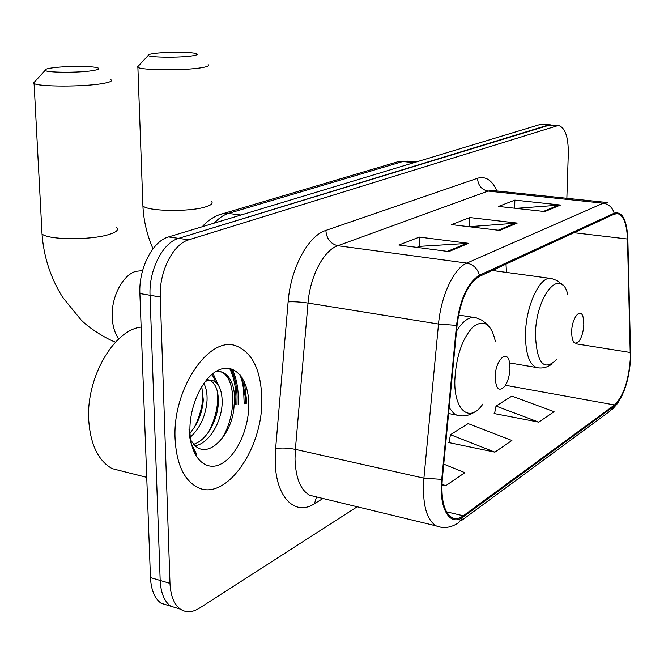 <?xml version="1.0" encoding="UTF-8"?>
<svg xmlns="http://www.w3.org/2000/svg" width="664" height="664" viewBox="0 0 664 664"><rect width="100%" height="100%" fill="white"/><g stroke="black" fill="none" stroke-linecap="round" stroke-linejoin="round"><path stroke-width="1" d="M493.734 270.68L493.684 269.816M245.431 398.458L242.302 377.957L245.431 398.458L245.381 403.729L245.431 398.458M235.728 404.476L235.894 396.491C235.62 385.527 233.52 376.173 229.611 368.429M550.232 124.84L540.214 124.475L168.54 236.94C152.678 241.082 138.577 268.405 139.888 293.554L150.462 577.58C151.118 589.997 154.654 598.554 161.07 603.236L169.486 605.817M550.348 124.849L178.624 238.368C162.838 242.543 148.761 270.007 150.039 295.264L160.182 580.461C160.812 592.935 164.323 601.509 170.698 606.191L179.072 608.764L170.698 606.191C164.323 601.509 160.812 592.935 160.182 580.461L150.039 295.264C148.761 270.007 162.838 242.543 178.624 238.368L548.182 125.089L558.341 125.463L188.808 239.804C173.088 244.012 159.045 271.626 160.273 296.991L169.984 583.374C170.598 595.89 174.076 604.489 180.417 609.17C186.094 612.872 192.444 612.532 199.466 608.133L357.207 506.773M261.757 397.213C260.744 370.288 252.577 353.331 237.256 346.351C210.471 333.743 172.283 387.826 175.097 438.896C176.425 463.157 183.488 479.084 196.287 486.679C225.204 503.81 264.048 447.569 261.757 397.213C260.744 370.288 252.577 353.331 237.256 346.351C210.471 333.743 172.283 387.826 175.097 438.896C176.425 463.157 183.488 479.084 196.287 486.679C225.204 503.81 264.048 447.569 261.757 397.213M630.335 358.635C628.601 380.953 623.322 396.391 614.524 404.957L463.289 515.779C459.197 518.733 455.396 519.331 451.877 517.555C444.042 512.367 440.846 499.577 442.299 479.192L457.064 325.318C460.442 299.796 467.904 283.486 479.433 276.39L614.15 214.198L617.661 213.65C623.554 215.476 626.824 223.934 627.472 239.015L630.335 358.635M630.692 358.394L627.837 238.666C626.808 219.61 622.259 211.127 614.183 213.219L479.458 275.236C467.63 282.49 459.978 299.215 456.508 325.393L441.734 479.366C438.597 508.649 450.109 527.423 463.273 516.858L614.482 405.862C623.504 397.08 628.908 381.26 630.692 358.394M232.109 369.101C235.944 376.82 238.002 386.116 238.268 396.981L238.135 404.285M494.622 413.207L494.107 413.531L494.547 413.622L538.77 422.121L554.05 411.68L511.902 396.084L496.025 406.069L494.547 413.622M449.08 442.183L448.54 442.523L494.879 452.134L511.902 440.489L468.137 423.599L450.474 434.696L448.997 442.614M566.857 198.295L568.309 153.251C568.376 136.684 565.056 127.422 558.341 125.463M544.845 211.567L498.531 206.438L514.857 200.113L560.532 205.027L544.845 211.567M448.881 251.573L398.856 245.016L419.349 237.089L468.651 243.331L448.881 251.573M499.668 230.4L451.545 224.623L469.78 217.56L517.214 223.087L499.668 230.4M441.909 484.853L445.743 485.716L464.841 472.668L443.743 464.128M469.78 217.56L469.631 226.441M468.958 226.714L517.214 223.087M419.349 237.089L419.266 246.468M416.942 247.39L419.515 246.369L468.651 243.331M514.857 200.113L514.666 208.222M515.994 208.371L560.532 205.027M494.879 452.134L450.474 434.696M538.77 422.121L496.025 406.069M445.743 485.716L441.942 484.147M153.492 53.576C149.358 54.182 147.599 54.805 148.205 55.461C149.417 57.536 180.135 57.818 192.253 55.859C196.934 55.129 198.328 54.398 196.436 53.676C192.087 51.883 165.012 51.834 153.492 53.576M208.123 64.624C209.832 65.661 207.641 66.69 201.549 67.711C184.833 70.641 141.955 70.392 137.888 67.363L137.431 67.039L138.859 65.504M571.629 331.884C571.986 342.475 574.476 345.554 579.083 341.113C581.838 337.08 583.415 331.593 583.814 324.663L583.125 317.259C580.676 306.851 571.845 317.865 571.629 331.884M51.991 67.927C46.555 68.716 44.264 69.537 45.111 70.392C46.804 72.7 78.394 72.907 92.255 70.674C98.396 69.712 100.214 68.765 97.699 67.844C92.578 65.91 65.064 65.96 51.991 67.927M110.689 79.597C113.004 80.933 110.158 82.278 102.131 83.623C83.083 86.926 39.151 86.843 34.088 83.523L33.474 83.124L35.325 81.099M495.17 377.218C495.917 389.237 499.179 392.175 504.972 386.041C507.968 381.385 509.628 375.525 509.952 368.454L509.562 362.801C507.462 348.285 495.186 360.245 495.17 377.218M141.142 327.07C113.843 329.917 85.93 377.857 88.727 420.254C90.453 444.606 98.264 460.733 112.158 468.643L124.691 471.805M203.848 383.302C206.263 387.934 207.326 393.711 207.035 400.633C205.782 415.838 200.213 428.023 190.311 437.186M201.765 386.465L203.292 399.844C202.362 412.734 197.93 423.815 189.995 433.086M205.251 381.393L209.558 380.19L213.484 380.895C219.527 384.099 222.407 391.735 222.133 403.82C221.344 422.238 209.019 443.668 195.116 445.727M206.844 379.426L209.65 380.123M209.774 380.181C215.758 383.452 218.614 391.063 218.34 403.015C217.584 420.304 206.62 440.564 193.589 444.282M190.701 440.141L195.05 445.668C209.907 459.986 233.753 431.683 234.093 404.6M248.751 403.471C248.402 378.995 234.857 362.868 218.971 369.881C203.084 376.505 189.032 405.928 189.945 431.749C190.618 457.695 205.732 472.303 221.278 463.846C236.841 455.761 249.324 427.857 248.751 403.471M189.032 429.45C189.464 440.315 192.054 448.681 196.818 454.549L191.489 444.208M216.945 370.877L220.73 371.765C236.318 377.26 237.305 417.266 220.157 440.954M212.023 374.264L215.833 382.356M217.618 392.482C218.514 405.646 215.41 418.942 208.297 432.372M202.761 390.573C203.425 402.841 200.528 415.266 194.071 427.857M216.024 371.408L222.664 372.147C231.321 376.712 235.322 387.519 234.666 404.559M213.019 373.467L218.398 385.311M540.214 124.475L556.191 125.712M150.462 577.58L169.984 583.374M139.888 293.554L160.273 296.991M168.54 236.94L188.808 239.804M394.665 162.705L397.777 161.784L407.406 161.144L402.733 161.551L414.062 162.655M218.821 214.912L397.777 161.784L402.733 161.551L228.383 213.451L240.916 215.045M202.205 226.756C208.123 220.108 215.028 215.725 222.93 213.592L228.383 213.451C223.469 214.937 218.796 218.149 214.339 223.087M614.524 404.957L505.47 385.278M322.986 498.49L314.504 503.685L316.487 496.921M314.504 503.685C294.891 516.667 275.361 497.087 275.195 460.642L275.626 448.623L288.118 301.871C290.699 267.974 308.113 235.836 325.841 230.425L477.524 178.251C485.591 175.91 492.074 180.151 496.962 190.975M441.734 479.366L423.906 478.155L295.372 449.37L295.007 458.965C295.654 478.03 300.568 490.132 309.756 495.286L315.856 496.763M630.725 351.082L630.75 352.111M479.458 275.236C477.408 268.405 473.2 264.363 466.834 263.093L603.202 203.192C608.83 204.138 612.49 207.475 614.183 213.219M456.508 325.393L438.514 324.024C440.996 295.563 453.985 268.19 466.834 263.093L337.827 245.721C323.775 250.311 310.105 276.058 308.013 303.058L295.372 449.37C287.728 447.876 281.146 447.627 275.626 448.623M627.804 237.745L627.837 238.666M606.788 202.478L492.821 190.543L488.023 191.083L603.202 203.192L607.494 202.553M440.464 527.15L436.016 525.846C426.197 519.314 422.163 503.42 423.906 478.155L438.514 324.024L308.013 303.058C300.261 301.929 293.629 301.531 288.118 301.871M463.273 516.858L458.284 522.892C451.014 527.755 443.594 528.743 436.016 525.846L314.454 496.423M460.833 521.008L609.984 411.116L614.482 405.862M477.524 178.251C478.03 185.414 481.533 189.688 488.023 191.083L337.827 245.721C330.597 243.92 326.597 238.824 325.841 230.425M463.289 515.779L446.49 511.819M630.402 352.501L575.829 343.786M627.472 239.015L574.011 232.724M506.483 272.414L505.993 264.131M498.266 230.234L515.53 223.046M543.492 211.418L558.914 205.002M447.42 251.382L466.9 243.281M142.81 203.342L142.901 205.848C146.976 211.31 188.9 212.131 205.193 207.01C211.135 205.242 213.252 203.416 211.55 201.532M567.844 294.791C561.13 265.998 535.84 295.239 535.433 334.432C536.769 363.573 543.916 371.873 556.872 359.324M562.4 284.906L557.453 280.739L551.668 278.565C540.529 274.772 525.838 305.116 525.49 334.017C525.448 353.074 529.108 364.237 536.487 367.516L538.147 367.839M41.849 230.607L42.023 233.886C47.119 239.862 89.989 240.385 108.473 234.641C116.258 232.309 118.997 229.927 116.698 227.52M118.773 338.906C114.847 333.411 112.656 326.256 112.208 317.442C111.062 297.298 122.583 275.095 135.771 271.344L142.586 270.605M495.361 341.321C491.244 323.692 483.765 318.911 472.926 326.987C462.144 338.731 456.11 356.493 454.823 380.281C453.944 411.082 470.137 423.391 482.894 403.994M449.163 407.605L453.678 413.348L456.608 415.083L459.38 415.722M487.824 325.119L482.413 320.405L476.121 317.774C469.589 316.18 463.049 320.629 456.508 331.112M244.178 403.82L243.588 389.303L242.418 382.613L240.169 374.986M246.219 403.662L246.278 398.06L244.369 381.808M236.932 404.384L237.081 396.74C236.807 385.784 234.724 376.447 230.823 368.703M161.07 603.236L180.417 609.17M407.406 161.144L416.228 161.991M622.052 395.536L617.661 403.305L612.457 409.24M617.661 213.65L617.047 213.584M495.452 270.912L495.336 269.053M148.205 55.461L137.431 67.039M153.01 248.751C146.993 235.014 143.623 220.722 142.901 205.848L137.888 67.363M509.579 362.909L536.487 367.516C541.699 368.694 546.671 367.665 551.402 364.436M492.256 270.472L550.356 278.39M45.111 70.392L33.474 83.124M115.528 342.109C110.124 340.499 91.433 330.431 81.074 319.899L62.731 297.406C50.589 277.95 43.691 256.777 42.023 233.886L34.088 83.523M448.598 413.514L456.608 415.083C462.916 416.876 469.008 415.805 474.884 411.854M458.55 315.035L473.772 317.409M112.158 468.643L146.736 477.35M209.924 380.181L213.484 380.895M220.73 371.765L222.664 372.147"/></g></svg>
